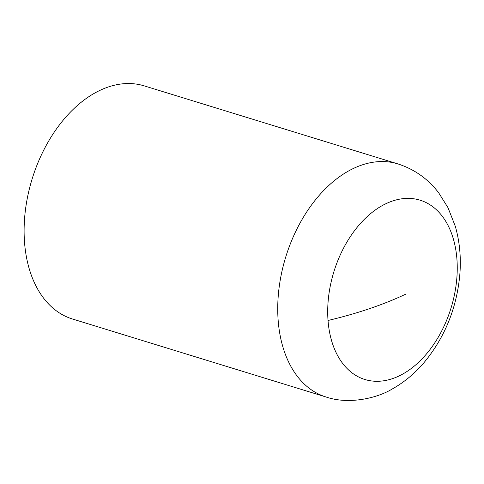 <?xml version="1.0" encoding="UTF-8"?>
<svg xmlns="http://www.w3.org/2000/svg" width="484" height="484" viewBox="0 0 484 484"><rect width="100%" height="100%" fill="white"/><g stroke="black" fill="none" stroke-linecap="round" stroke-linejoin="round"><path stroke-width="0.73" d="M144.172 85.862A121.956 79.715 107.1 0 0 32.119 178.995A121.956 79.715 107.1 0 0 72.461 318.998L326.083 397.007A121.956 79.715 -72.9 0 1 278.941 288.948A121.956 79.715 -72.9 0 1 353.514 168.414A121.956 79.715 -72.9 0 1 397.794 163.876L144.172 85.862M385.996 203.661A93.811 61.323 -72.9 0 1 456.926 259.194A93.811 61.323 -72.9 0 1 398.955 376.014A93.811 61.323 -72.9 0 1 328.025 320.481A93.811 61.323 -72.9 0 1 385.996 203.661M328.025 320.481C357.658 313.438 383.661 304.611 406.046 294.012M397.794 163.876C414.401 169.218 428.037 178.862 438.698 192.82L447.984 207.654L455.323 226.349C459.842 242.248 461.294 258.91 459.667 276.334C456.339 308.937 444.602 337.529 424.456 362.099C415.091 373.224 404.358 382.191 392.252 388.985C377.314 398.163 348.837 404.854 326.083 397.007"/></g></svg>
